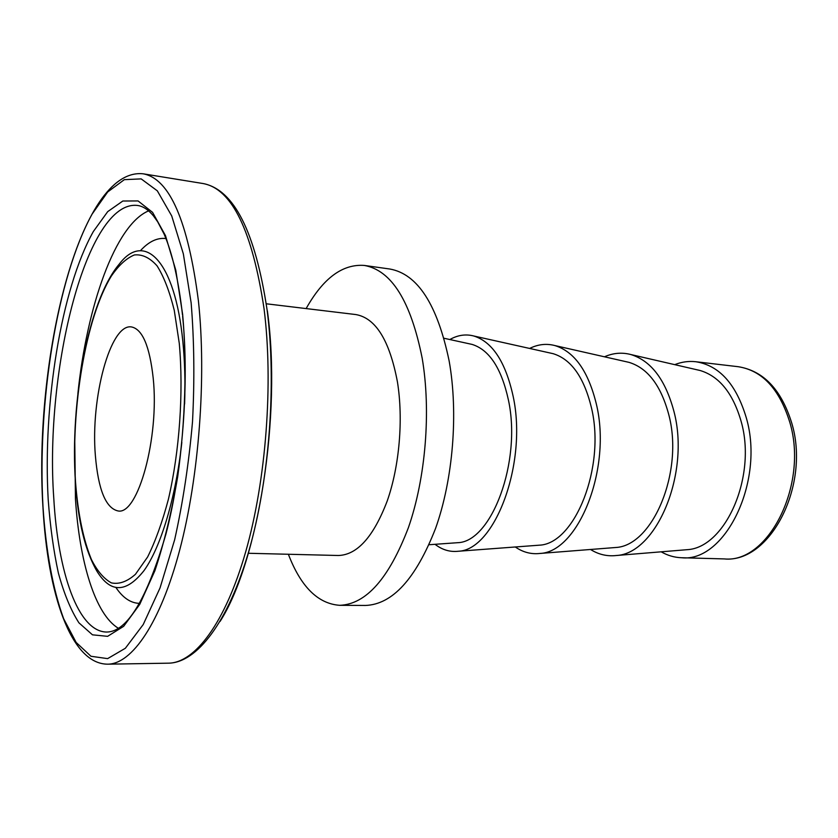 <?xml version="1.0" encoding="UTF-8"?>
<svg xmlns="http://www.w3.org/2000/svg" width="838" height="838" viewBox="0 0 838 838"><rect width="100%" height="100%" fill="white"/><g stroke="black" fill="none" stroke-linecap="round" stroke-linejoin="round"><path stroke-width="1.26" d="M153.207 378.21C149.677 346.167 142.418 329.072 131.409 326.925C110.27 323.416 90.452 398.459 95.375 455.621C98.266 489.832 105.85 508.278 118.106 510.96C137.893 515.223 159.503 437.646 153.207 378.21M288.366 554.264C300.842 586.757 317.958 603.779 339.715 605.319L365.441 605.455C392.446 604.46 415.795 578.838 435.498 528.589C453.054 479.566 458.48 413.176 449.147 360.958C437.394 304.582 417.596 273.932 389.775 269.008L364.3 265.437C342.553 263.834 323.164 278.216 306.132 308.583M339.715 605.319C366.112 604.324 389.01 578.419 408.42 527.594C425.725 478.006 431.193 410.861 422.163 358.109C410.788 301.156 391.493 270.265 364.3 265.437M455.107 542.877L457.747 542.689C491.518 541.935 521.749 461.696 508.457 400.176C501.522 368.416 489.392 349.823 472.087 344.408L469.5 343.842M536.498 545.391L539.295 545.182C574.837 544.03 605.759 467.017 591.46 407.802C584.034 377.31 571.265 359.272 553.143 353.678L550.409 353.07M435.037 544.312C442.223 549.864 449.954 552.179 458.218 551.257C494.797 550.398 527.699 463.131 513.139 396.29C505.576 361.974 492.461 341.873 473.784 335.996C465.739 333.891 457.758 335.064 449.849 339.537M612.693 547.738L615.616 547.507C652.593 545.999 683.976 471.983 668.85 414.925C661.046 385.616 647.764 368.102 629.013 362.362L626.154 361.712M515.286 546.973C522.954 552.284 531.156 554.442 539.882 553.457C578.377 552.158 612.012 468.411 596.363 404.094C588.276 371.15 574.459 351.646 554.913 345.57C546.418 343.339 537.996 344.292 529.637 348.44M684.164 549.927L687.202 549.676C725.32 547.832 756.976 476.613 741.18 421.566C733.072 393.389 719.402 376.367 700.159 370.511L697.195 369.82M590.518 549.477C598.594 554.536 607.194 556.547 616.307 555.51C656.353 553.803 690.47 473.334 673.93 411.374C665.435 379.719 651.074 360.769 630.846 354.537C621.974 352.201 613.175 352.945 604.449 356.799M661.192 551.823C667.656 555.531 674.464 557.511 681.64 557.741C724.86 562.623 764.874 481.724 746.407 418.162C736.298 384.254 719.433 365.441 695.812 361.733C688.689 360.927 681.661 361.901 674.726 364.645M248.216 553.269L338.363 555.5C357.26 554.945 373.559 536.76 387.24 500.935C399.454 466.127 403.476 419.199 397.411 381.782C389.565 340.406 375.686 317.99 355.794 314.554L266.264 303.785M75.451 482.311C69.931 401.915 88.21 300.664 119.3 264.054C144.188 231.204 174.974 259.937 182.841 341.558C184.789 361.073 185.376 381.887 184.611 403.989M181.836 442.359C175.739 498.034 160.875 546.9 144.115 570.479C126.339 593.021 110.658 593.346 97.072 571.443C85.267 551.153 78.081 521.707 75.504 483.097M75.535 482.185C77.976 513.788 83.287 539.599 91.457 559.616C97.323 571.118 103.964 578.869 111.402 582.892C119.164 584.495 127.187 581.624 135.473 574.271L147.603 557.008C155.386 541.369 162.321 522.126 168.396 499.259C179.573 451.221 183.7 392.048 179.269 343.318L174.262 310.332C169.559 291.341 163.819 276.498 157.02 265.803C149.824 257.737 142.261 254.124 134.342 254.962C126.412 258.23 118.734 265.279 111.307 276.111C85.654 318.011 70.675 408.598 75.535 482.185M182.485 314.826C178.609 280.437 172.471 253.495 164.08 234.012L157.68 221.808L153.385 215.806C148.295 209.72 143.078 206.284 137.767 205.499C86.953 198.763 44.529 369.977 53.768 498.076C57.958 572.511 78.154 632.177 106.918 632.041C127.303 631.622 146.964 598.992 165.914 534.152C182.621 470.38 189.346 383.029 182.632 316.293M182.663 314.533C187.031 364.362 185.324 421.724 177.74 476.413C171.706 511.809 164.07 543.307 154.821 570.898L139.747 604.355L123.668 626.311L107.62 636.335L92.473 634.827L78.908 622.802C70.801 610.116 63.95 593.524 58.367 573.003C53.559 550.755 50.175 526.264 48.195 499.542C42.759 404.429 61.048 288.963 93.385 231.466L107.714 211.626L122.84 201.015L138.071 200.942L152.589 212.381L165.484 235.635L175.791 270.192L182.663 314.533M42.989 506.707C45.901 550.629 52.867 589.481 63.678 618.779L76.153 642.442L90.965 656.269L107.62 658.626L125.354 648.266L143.214 624.561L160.048 587.899L174.629 539.819C182.873 502.905 188.833 463.55 192.51 421.734C194.657 379.865 194.196 340.238 191.137 302.874L183.344 253.851L171.727 215.953L157.314 190.823L141.172 178.892L124.338 179.657L107.725 191.933L92.065 214.172C56.848 278.174 37.27 403.151 42.989 506.707M198.407 300.811C206.598 376.88 199.088 476.78 179.709 550C160.288 623.336 131.912 664.01 107.809 664.178L168.543 663.172C194.793 662.963 225.265 623.168 245.733 551.666C266.138 480.279 273.492 382.956 264.033 308.573C252.238 230.597 231.969 188.927 203.236 183.564L143.277 173.822C169.674 178.787 188.047 221.117 198.407 300.811M267.374 310.846C281.83 415.04 258.303 561.858 220.08 621.429M118.42 628.301C95.103 614.348 79.484 561.889 75.451 498.998L74.729 437.143M77.871 393.724C86.827 306.268 115.351 224.72 148.609 210.862M140.396 250.73C148.797 241.522 157.334 237.479 165.997 238.568M139.611 603.37C130.875 603.213 123.018 597.976 116.021 587.658M738.152 366.698C763.418 370.752 781.267 389.502 791.711 422.96C810.639 484.877 770.373 563.408 724.252 558.915C768.289 563.712 808.712 484.553 789.784 422.237C779.424 388.968 762.213 370.459 738.152 366.698L695.812 361.733M42.968 507.514C47.672 593.084 70.507 664.209 107.809 664.178M203.236 183.564C233.991 189.639 255.276 231.749 267.092 309.892C276.687 384.045 269.323 480.603 248.708 551.561C228.072 622.55 196.857 662.795 168.543 663.172M457.747 542.689L429.077 544.731M539.295 545.182L458.218 551.257M615.616 547.507L539.882 553.457M687.202 549.676L616.307 555.51M724.252 558.915L681.64 557.741M700.159 370.511L630.846 354.537M629.013 362.362L554.913 345.57M553.143 353.678L473.784 335.996M472.087 344.408L444.014 338.259M42.927 506.791C33.667 361.482 79.055 166.647 143.277 173.822"/></g></svg>
